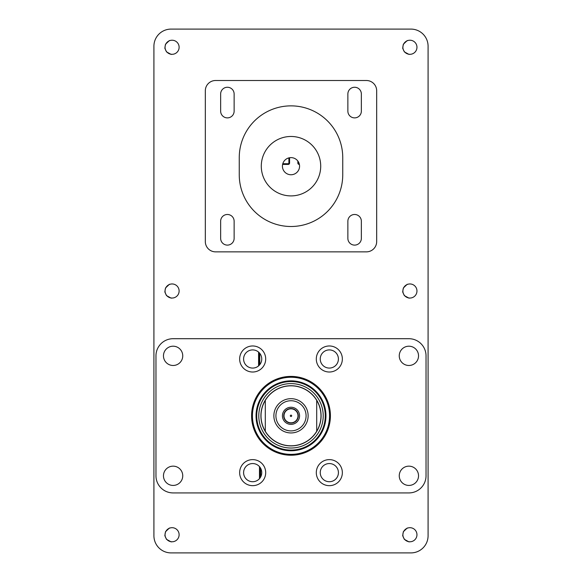 <?xml version="1.0" encoding="UTF-8"?>
<svg xmlns="http://www.w3.org/2000/svg" width="582" height="582" viewBox="0 0 582 582"><rect width="100%" height="100%" fill="white"/><g stroke="black" fill="none" stroke-linecap="round" stroke-linejoin="round"><path stroke-width="0.87" d="M325.273 415.817A34.273 34.273 0 0 1 291 450.09A34.273 34.273 0 0 1 256.727 415.817A34.273 34.273 0 0 1 291 381.545A34.273 34.273 0 0 1 325.273 415.817L325.178 418.312M257.259 421.826L257.331 422.205M325.076 419.433L324.96 420.422M258.786 415.817A32.214 32.214 0 0 0 291 448.031A32.214 32.214 0 0 0 323.214 415.817A32.214 32.214 0 0 0 291 383.603A32.214 32.214 0 0 0 258.786 415.817M260.911 415.817A30.089 30.089 0 0 0 291 445.907A30.089 30.089 0 0 0 321.089 415.817A30.089 30.089 0 0 0 291 385.728A30.089 30.089 0 0 0 260.911 415.817M324.843 410.397L324.96 411.205M257.331 409.43L257.259 409.801M275.919 415.817A15.081 15.081 0 0 0 291 430.898A15.081 15.081 0 0 0 306.081 415.817A15.081 15.081 0 0 0 291 400.736A15.081 15.081 0 0 0 275.919 415.817M308.133 415.817A17.133 17.133 0 0 1 291 432.95A17.133 17.133 0 0 1 273.867 415.817A17.133 17.133 0 0 1 291 398.677A17.133 17.133 0 0 1 308.133 415.817M282.43 415.817A8.57 8.57 0 0 0 291 424.38A8.57 8.57 0 0 0 299.57 415.817A8.57 8.57 0 0 0 291 407.247A8.57 8.57 0 0 0 282.43 415.817A8.57 8.57 0 0 0 291 424.38A8.57 8.57 0 0 0 299.57 415.817A8.57 8.57 0 0 0 291 407.247A8.57 8.57 0 0 0 282.43 415.817M316.703 431.262A29.988 29.988 0 0 0 316.703 400.372A29.988 29.988 0 0 0 265.297 400.372L265.297 431.262A29.988 29.988 0 0 0 316.703 431.262L316.703 400.372M265.297 400.372A29.988 29.988 0 0 0 265.297 431.262M297.991 415.817A6.991 6.991 0 0 0 291 408.826A6.991 6.991 0 0 0 284.009 415.817A6.991 6.991 0 0 0 291 422.808A6.991 6.991 0 0 0 297.991 415.817M291.684 415.817A0.684 0.684 0 0 0 291 415.133A0.684 0.684 0 0 0 290.316 415.817A0.684 0.684 0 0 0 291 416.501A0.684 0.684 0 0 0 291.684 415.817M298.268 415.817A7.268 7.268 0 0 0 291 408.549A7.268 7.268 0 0 0 283.732 415.817A7.268 7.268 0 0 0 291 423.078A7.268 7.268 0 0 0 298.268 415.817M257.404 425.471A34.956 34.956 0 0 1 281.346 382.221A34.956 34.956 0 0 1 324.596 406.163A34.956 34.956 0 0 1 300.654 449.413A34.956 34.956 0 0 1 257.404 425.471M408.891 365.481A9.639 9.639 0 0 0 418.531 355.842A9.639 9.639 0 0 0 408.891 346.203A9.639 9.639 0 0 0 399.252 355.842A9.639 9.639 0 0 0 408.891 365.481M408.891 485.432A9.639 9.639 0 0 0 418.531 475.792A9.639 9.639 0 0 0 408.891 466.153A9.639 9.639 0 0 0 399.252 475.792A9.639 9.639 0 0 0 408.891 485.432M173.109 485.432A9.639 9.639 0 0 0 182.748 475.792A9.639 9.639 0 0 0 173.109 466.153A9.639 9.639 0 0 0 163.469 475.792A9.639 9.639 0 0 0 173.109 485.432M173.109 365.481A9.639 9.639 0 0 0 182.748 355.842A9.639 9.639 0 0 0 173.109 346.203A9.639 9.639 0 0 0 163.469 355.842A9.639 9.639 0 0 0 173.109 365.481M291 376.401A39.409 39.409 0 0 1 330.409 415.817A39.409 39.409 0 0 1 291 455.226A39.409 39.409 0 0 1 251.591 415.817A39.409 39.409 0 0 1 291 376.401M291 454.367A38.558 38.558 0 0 0 329.558 415.817A38.558 38.558 0 0 0 291 377.26A38.558 38.558 0 0 0 252.443 415.817A38.558 38.558 0 0 0 291 454.367M329.332 485.664A13.022 13.022 0 0 0 342.354 472.642A13.022 13.022 0 0 0 329.332 459.62A13.022 13.022 0 0 0 316.302 472.642A13.022 13.022 0 0 0 329.332 485.664M329.332 372.014A13.022 13.022 0 0 0 342.354 358.992A13.022 13.022 0 0 0 329.332 345.97A13.022 13.022 0 0 0 316.302 358.992A13.022 13.022 0 0 0 329.332 372.014M252.668 485.664A13.022 13.022 0 0 0 265.698 472.642A13.022 13.022 0 0 0 252.668 459.62A13.022 13.022 0 0 0 239.646 472.642A13.022 13.022 0 0 0 252.668 485.664M252.668 372.014A13.022 13.022 0 0 0 265.698 358.992A13.022 13.022 0 0 0 252.668 345.97A13.022 13.022 0 0 0 239.646 358.992A13.022 13.022 0 0 0 252.668 372.014M426.031 355.842L426.031 475.792A17.133 17.133 0 0 1 408.891 492.925L173.109 492.925A17.133 17.133 0 0 1 155.969 475.792L155.969 355.842A17.133 17.133 0 0 1 173.109 338.702L408.891 338.702A17.133 17.133 0 0 1 426.031 355.842M252.668 349.913A9.079 9.079 0 0 0 243.589 358.992A9.079 9.079 0 0 0 252.668 368.071A9.079 9.079 0 0 0 261.755 358.992A9.079 9.079 0 0 0 252.668 349.913M252.668 481.721A9.079 9.079 0 0 1 243.589 472.642A9.079 9.079 0 0 1 252.668 463.556A9.079 9.079 0 0 1 261.755 472.642A9.079 9.079 0 0 1 252.668 481.721M329.332 368.071A9.079 9.079 0 0 1 320.245 358.992A9.079 9.079 0 0 1 329.332 349.913A9.079 9.079 0 0 1 338.411 358.992A9.079 9.079 0 0 1 329.332 368.071M329.332 463.556A9.079 9.079 0 0 0 320.245 472.642A9.079 9.079 0 0 0 329.332 481.721A9.079 9.079 0 0 0 338.411 472.642A9.079 9.079 0 0 0 329.332 463.556M282.43 166.183A8.57 8.57 0 0 0 291 174.753A8.57 8.57 0 0 0 299.57 166.183A8.57 8.57 0 0 0 291 157.62A8.57 8.57 0 0 0 282.43 166.183M291 226.5A51.747 51.747 0 0 0 342.747 174.753L342.747 157.62A51.747 51.747 0 0 0 291 105.866A51.747 51.747 0 0 0 239.253 157.62L239.253 174.753A51.747 51.747 0 0 0 291 226.5M291 195.901A29.711 29.711 0 0 1 261.289 166.183A29.711 29.711 0 0 1 291 136.472A29.711 29.711 0 0 1 320.711 166.183A29.711 29.711 0 0 1 291 195.901M234.131 94.008A6.744 6.744 0 0 0 227.387 87.256A6.744 6.744 0 0 0 220.643 94.008L220.643 111.14A6.744 6.744 0 0 0 227.387 117.884A6.744 6.744 0 0 0 234.131 111.14L234.131 94.008M354.613 87.256A6.744 6.744 0 0 1 361.357 94.008L361.357 111.14A6.744 6.744 0 0 1 354.613 117.884A6.744 6.744 0 0 1 347.869 111.14L347.869 94.008A6.744 6.744 0 0 1 354.613 87.256M227.387 214.482A6.744 6.744 0 0 1 234.131 221.233L234.131 238.365A6.744 6.744 0 0 1 227.387 245.109A6.744 6.744 0 0 1 220.643 238.365L220.643 221.233A6.744 6.744 0 0 1 227.387 214.482M361.357 221.233A6.744 6.744 0 0 0 354.613 214.482A6.744 6.744 0 0 0 347.869 221.233L347.869 238.365A6.744 6.744 0 0 0 354.613 245.109A6.744 6.744 0 0 0 361.357 238.365L361.357 221.233M153.917 535.767A17.133 17.133 0 0 0 171.05 552.9L410.95 552.9A17.133 17.133 0 0 0 428.083 535.767L428.083 46.233A17.133 17.133 0 0 0 410.95 29.1L171.05 29.1A17.133 17.133 0 0 0 153.917 46.233L153.917 535.767L153.917 46.233M171.05 29.1L410.95 29.1M428.083 46.233L428.083 535.767M410.95 552.9L171.05 552.9M366.398 80.505L215.602 80.505A10.28 10.28 0 0 0 205.322 90.785L205.322 241.581A10.28 10.28 0 0 0 215.602 251.861L366.398 251.861A10.28 10.28 0 0 0 376.678 241.581L376.678 90.785A10.28 10.28 0 0 0 366.398 80.505M331.056 463.723A9.079 9.079 0 0 1 329.317 481.721A9.079 9.079 0 0 1 327.586 481.554M254.414 481.554A9.079 9.079 0 0 1 243.647 473.515A9.079 9.079 0 0 1 250.944 463.723M250.944 367.904A9.079 9.079 0 0 1 252.683 349.913A9.079 9.079 0 0 1 254.414 350.08M327.586 350.08A9.079 9.079 0 0 1 338.353 358.119A9.079 9.079 0 0 1 331.056 367.904M288.898 157.875L288.898 163.04A0.684 0.684 0 0 1 288.214 163.724L282.794 163.724M298.537 163.04L298.537 162.109L298.537 163.04A0.684 0.684 0 0 0 299.206 163.724M259.514 478.615A8.592 8.592 0 0 1 259.477 477.8L259.477 466.626M258.583 365.882L258.583 352.095M259.477 477.851L259.965 477.851A7.901 7.901 0 0 0 259.965 478.055A7.901 7.901 0 0 1 259.965 477.851L260.11 477.851M259.965 477.851L259.965 467.222M259.07 365.431L259.07 352.547M297.853 161.039L297.853 163.04A1.368 1.368 0 0 0 299.221 164.415L299.221 163.782M260.649 476.985L260.649 468.299M259.761 364.674L259.761 353.31M165.099 48.175A7.042 7.042 0 0 0 172.992 54.25A7.042 7.042 0 0 0 179.06 46.349A7.042 7.042 0 0 0 171.166 40.282A7.042 7.042 0 0 0 165.099 48.175M171.246 54.453L166.51 51.885L164.837 48.211L165.506 44.232L169.427 40.529M165.099 535.651A7.042 7.042 0 0 0 172.992 541.718A7.042 7.042 0 0 0 179.06 533.825A7.042 7.042 0 0 0 171.166 527.75A7.042 7.042 0 0 0 165.099 535.651M171.246 541.929L166.51 539.354L164.837 535.687L165.506 531.708L169.427 528.005M165.099 291.917A7.042 7.042 0 0 0 172.992 297.984A7.042 7.042 0 0 0 179.06 290.083A7.042 7.042 0 0 0 171.166 284.016A7.042 7.042 0 0 0 165.099 291.917M171.246 298.188L166.51 295.62L164.837 291.946L165.506 287.974L169.427 284.263M402.94 48.175A7.042 7.042 0 0 0 410.834 54.25A7.042 7.042 0 0 0 416.901 46.349A7.042 7.042 0 0 0 409.008 40.282A7.042 7.042 0 0 0 402.94 48.175M409.088 54.453L404.352 51.885L402.679 48.211L403.348 44.232L407.269 40.529M402.94 535.651A7.042 7.042 0 0 0 410.834 541.718A7.042 7.042 0 0 0 416.901 533.825A7.042 7.042 0 0 0 409.008 527.75A7.042 7.042 0 0 0 402.94 535.651M409.088 541.929L404.352 539.354L402.679 535.687L403.348 531.708L407.269 528.005M402.94 291.917A7.042 7.042 0 0 0 410.834 297.984A7.042 7.042 0 0 0 416.901 290.083A7.042 7.042 0 0 0 409.008 284.016A7.042 7.042 0 0 0 402.94 291.917M409.088 298.188L404.352 295.62L402.679 291.946L403.348 287.974L407.269 284.263M282.619 164.415L288.214 164.415A1.368 1.368 0 0 0 289.581 163.04L289.581 157.737M289.581 163.04L288.898 163.04M288.214 164.415L288.214 163.724"/></g></svg>
